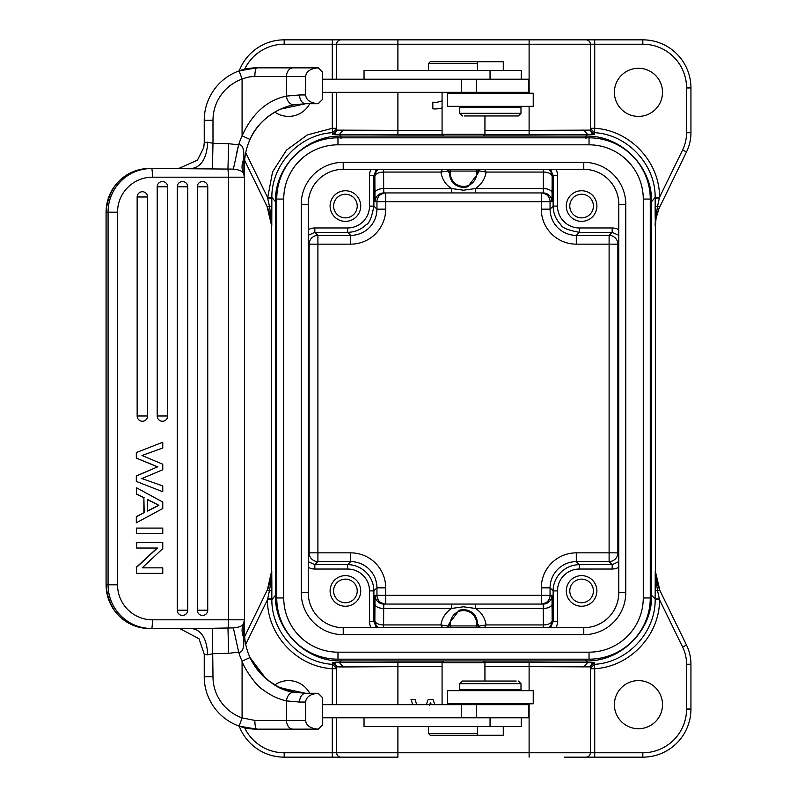 <?xml version="1.0" encoding="UTF-8"?>
<svg xmlns="http://www.w3.org/2000/svg" width="797" height="797" viewBox="0 0 797 797"><rect width="100%" height="100%" fill="white"/><g stroke="black" fill="none" stroke-linecap="round" stroke-linejoin="round"><path stroke-width="1.2" d="M503.276 726.535L503.276 735.282L430.27 735.282L477.473 735.282L477.473 726.535M430.27 735.282L428.517 733.529L477.473 733.529M428.517 726.535L428.517 733.529M442.076 704.668L442.076 662.676L484.935 662.676L484.935 681.046M484.935 662.676L483.211 660.952M442.076 662.676L443.799 660.952M450.604 627.687L450.604 625.934L476.407 625.934L476.407 627.687M322.636 92.332L528.859 92.332L528.859 79.212L322.636 79.212M322.636 717.788L528.859 717.788L528.859 704.668L322.636 704.668M320.613 695.651L318.262 693.29L305.709 693.29A8.747 6.147 90 0 0 299.562 702.037L305.61 702.037L305.61 720.408C306.207 725.549 310.372 728.468 318.113 729.145L322.626 724.762L322.636 697.694L318.113 693.3L322.616 697.694L322.636 702.037M322.636 99.336L318.262 103.71L305.709 103.71L294.691 104.706C279.339 106.997 257.909 119.988 250.029 139.455A61.23 61.23 0 0 0 244.48 164.939A61.23 61.23 0 0 1 280.414 109.179L305.709 103.71A8.747 6.147 -90 0 1 299.562 94.963L286.482 96.098L286.482 76.592L305.61 76.592L305.61 94.963C306.207 100.103 310.372 103.012 318.113 103.7L322.626 99.316L322.636 72.238L318.252 67.855L256.724 67.845A52.482 52.482 0 0 0 239.15 70.873L256.724 67.845L318.252 67.845L322.616 72.248L322.636 76.592M305.61 702.037C306.227 696.887 310.392 693.968 318.113 693.3M305.61 76.592C306.227 71.431 310.392 68.522 318.113 67.855M322.636 724.782L318.262 729.155L256.724 729.155L293.117 729.155A8.747 6.625 -90 0 1 286.482 720.408L254.821 720.408L242.079 717.888A43.735 43.735 0 0 1 212.988 676.673L212.41 628.285L233.372 627.897C238.941 627.428 242.328 626.053 243.533 623.772A8.747 8.747 0 0 0 244.48 619.817L244.48 177.183L243.912 164.82M318.113 729.145L293.117 729.155M322.177 725.24L319.278 728.139M305.709 693.29L280.405 687.831A61.23 61.23 0 0 1 244.48 632.061A61.23 61.23 0 0 0 250.029 657.545C262.811 678.974 277.695 690.561 294.691 692.294L305.709 693.29L318.252 693.29M244.42 620.823L244.48 632.061A61.23 61.23 0 0 0 250.029 657.545L265.899 678.586L268.858 680.967L278.452 686.894L294.691 692.294A8.747 6.585 100.4 0 0 286.482 700.902L299.562 702.037M250.029 657.545L242.079 661.181C243.563 667.468 256.584 686.406 262.502 689.365C270.093 695.203 278.083 699.049 286.482 700.902L286.482 720.408L305.61 720.408M294.691 104.706A8.747 6.585 -100.4 0 1 286.482 96.098C267.144 100.153 252.34 113.393 242.079 135.819L242.079 79.112C246.652 77.259 250.906 76.412 254.821 76.592L286.482 76.592A8.747 6.625 90 0 1 293.117 67.845M204.241 654.437L207.748 654.805L212.988 653.689L228.629 653.301L238.672 652.135A69.977 69.977 0 0 0 242.079 661.181L242.079 717.888L239.15 726.127A52.482 52.482 0 0 0 256.724 729.155L239.15 726.127A52.482 52.482 0 0 1 204.241 676.673L204.241 654.148L198.991 638.706L179.753 628.564M204.241 142.633L204.241 120.327A52.482 52.482 0 0 1 239.15 70.873L242.079 79.112A43.735 43.735 0 0 0 212.988 120.327L212.988 143.311L207.748 142.195L204.241 142.434M243.922 174.125L243.922 164.939L244.48 164.939L244.48 177.183L243.483 173.138M243.932 164.939L243.762 159.181C241.551 164.252 241.471 168.934 243.543 173.218M243.752 159.181C244.261 148.919 242.567 144.147 238.672 144.865L233.372 169.103L149.657 168.436A43.735 43.576 -90 0 0 106.091 212.181L108.073 212.181A43.735 43.576 -90 0 1 151.639 168.436A8.747 0.767 90 0 1 152.406 177.183L244.48 177.183M243.533 173.228C242.338 171.086 238.951 169.711 233.372 169.103M233.372 627.897L238.672 652.135C242.567 652.853 244.261 648.081 243.752 637.819C241.611 632.908 241.531 628.235 243.533 623.772L244.48 619.817L228.51 619.817L228.51 177.183L227.972 168.815L228.629 143.699L212.988 143.311L212.41 168.715M243.205 624.459L243.493 623.842L243.224 624.459M243.762 637.819L243.942 622.885M243.912 632.18L244.48 619.817M236.41 155.186A69.977 69.977 0 0 1 238.672 144.865L228.629 143.699M228.629 653.301L227.972 628.185A8.747 0.767 -90 0 0 228.51 619.817L152.406 619.817A34.988 34.859 -90 0 1 117.548 584.819L117.548 212.181A34.988 34.859 -90 0 1 152.406 177.183M207.748 654.805C206.802 638.875 201.561 630.128 192.027 628.564L212.41 628.285M192.027 628.564L149.657 628.564A43.735 43.576 -90 0 1 106.091 584.819L106.091 212.181M178 628.564L152.237 628.564M204.241 142.852L203.783 147.495L197.457 160.127L178.797 168.436M178.667 168.436L151.868 168.436M320.613 70.196L318.262 67.845M322.177 99.794L319.288 102.674M318.113 103.69L305.709 103.71M136.626 487.824L162.767 502.06L162.767 508.536L136.317 522.772L136.317 516.605L143.878 512.77L143.878 497.826L136.317 493.991L136.626 487.824L136.317 493.991M136.626 533.621L136.317 528.092L136.626 533.621L162.767 533.621L162.767 528.092L136.626 528.092M136.626 542.508L136.626 548.037L136.317 542.508L162.767 542.508L162.767 548.615L142.185 567.853L162.468 567.853M136.317 567.275L136.626 573.382L136.317 567.275L157.139 548.037M137.154 196.969L147.614 196.969A5.25 5.23 90 0 0 142.384 191.728A5.25 5.23 90 0 0 137.154 196.969L137.154 415.994A5.25 5.23 90 0 0 142.384 421.244A5.25 5.23 90 0 0 147.614 415.994L137.154 415.994M157.198 415.994A5.25 5.23 90 0 0 162.429 421.244A5.25 5.23 90 0 0 167.659 415.994L167.679 186.807A5.25 5.23 90 0 0 162.429 181.557A5.25 5.23 90 0 0 157.198 186.807L157.198 415.994L167.679 415.994A5.25 5.25 0 0 1 162.429 421.244M177.243 610.193A5.25 5.23 90 0 0 182.473 615.443A5.25 5.23 90 0 0 187.703 610.193L187.723 186.807L177.243 186.807L177.243 610.193L187.723 610.193A5.25 5.25 0 0 1 182.473 615.443M182.473 181.557A5.25 5.25 0 0 1 187.723 186.807L187.703 186.807A5.25 5.23 90 0 0 182.473 181.557A5.25 5.23 90 0 0 177.243 186.807M197.287 610.193A5.25 5.23 90 0 0 202.518 615.443A5.25 5.23 90 0 0 207.738 610.193L207.758 186.807L197.287 186.807L197.287 610.193L207.758 610.193A5.25 5.25 0 0 1 202.518 615.443M202.518 181.557A5.25 5.25 0 0 1 207.758 186.807L207.738 186.807A5.25 5.23 90 0 0 202.518 181.557A5.25 5.23 90 0 0 197.287 186.807M136.317 481.418L162.767 491.739L136.317 481.418L136.317 475.889L157.527 466.893L136.317 458.086L136.317 452.557L162.767 442.235L136.317 452.557M162.767 442.235L162.767 447.984L142.005 455.515L162.767 464.223L162.767 469.752L141.786 478.559L162.767 485.921L162.767 491.739M136.626 481.418L136.317 475.889M136.626 475.889L157.527 466.893M157.836 466.893L136.317 458.086M136.626 458.086L136.626 452.557M136.317 516.605L136.626 522.772M136.626 516.605L143.878 512.77M143.878 497.826L144.187 512.77M144.187 497.826L136.626 493.991M147.525 511.126L158.862 505.308L147.525 499.46L147.525 511.126M147.525 499.619L158.862 505.308M158.563 505.308L147.525 510.977M136.626 573.382L162.767 573.382L162.767 567.853L142.185 567.853M136.626 567.275L157.447 548.037L136.626 548.037M343.228 169.313A34.988 34.988 0 0 0 308.24 204.301L308.24 592.699A34.988 34.988 0 0 0 343.228 627.687L583.783 627.687A34.988 34.988 0 0 0 618.771 592.699L618.771 204.301A34.988 34.988 0 0 0 583.783 169.313L343.228 169.313L343.228 162.319L583.783 162.319A41.992 41.992 0 0 1 625.775 204.301L625.775 592.699A41.992 41.992 0 0 1 583.783 634.681L583.783 627.687M589.033 137.821A61.23 61.23 0 0 1 650.262 199.051L650.262 597.949A61.23 61.23 0 0 1 589.033 659.179L337.978 659.179A61.23 61.23 0 0 1 276.748 597.949L276.748 199.051A61.23 61.23 0 0 1 337.978 137.821L589.033 137.821L589.033 144.825L337.978 144.825A54.236 54.236 0 0 0 283.742 199.051L283.742 597.949A54.236 54.236 0 0 0 337.978 652.175L337.978 659.179M521.278 79.212L521.278 70.465L364.04 70.465L364.04 79.212M521.278 717.788L521.278 726.535L364.04 726.535L364.04 717.788M384.921 192.934C376.184 195.962 375.995 195.962 384.353 192.934L542.657 192.934C551.026 195.962 550.837 195.962 542.09 192.934M542.09 604.066C550.837 601.038 551.026 601.038 542.657 604.066L384.353 604.066C375.995 601.038 376.184 601.038 384.921 604.066M452.357 608.44L383.686 608.44L383.815 604.066L543.195 604.066L543.405 624.928A8.747 4.374 179.7 0 0 552.152 620.554A8.747 8.747 -45 0 1 548.466 627.687M384.353 192.934L383.815 192.934A8.747 8.747 -90 0 0 375.068 201.681L376.951 201.681A8.747 8.747 90 0 1 385.698 192.934L385.698 209.163A34.988 34.988 -38.8 0 1 350.71 244.151L309.156 244.151A8.747 8.747 135 0 1 317.903 235.404L317.903 561.596A8.747 8.747 45 0 1 309.156 552.849L308.24 553.766M618.771 235.344L612.176 232.335L609.107 235.404A8.747 8.747 -135 0 1 617.854 244.151L576.301 244.151A34.988 34.988 50.9 0 1 541.312 209.163L541.312 192.934A8.747 8.747 -90 0 1 550.06 201.681L551.942 201.681A8.747 8.747 90 0 0 543.195 192.934L542.657 192.934M474.653 188.56L543.325 188.56L543.195 192.934L475.341 192.934L475.341 188.58C481.278 184.695 484.885 179.195 486.16 172.082M447.386 169.313L448.173 171.006L440.851 172.072C442.245 179.604 445.852 185.093 451.68 188.56L451.68 192.934L383.815 192.934L383.686 188.56L451.68 188.56L463.505 190.204L475.341 188.56M529.108 93.209L529.108 44.224L397.902 44.224L397.902 39.85L529.108 39.85L284.18 39.85L284.18 44.224L332.289 44.224L332.289 39.85M594.721 39.85L594.721 44.224L642.83 44.224L642.83 39.85L529.108 39.85L529.108 44.224L590.348 44.224L590.348 130.13L529.108 130.359L529.108 106.33M450.345 623.752L450.345 625.894L449.398 624.948L448.173 625.994L449.398 623.045L459.301 610.163L463.505 609.516C472.143 610.382 476.845 615.125 477.622 623.752L476.666 625.894L476.666 623.752A13.16 13.16 0 0 0 463.505 610.592A13.16 13.16 0 0 0 450.345 623.752L449.388 623.752L448.342 627.687M476.666 625.894L477.054 627.687M449.956 627.687L450.345 625.894M451.68 608.44L463.505 606.796L475.341 608.44L475.341 604.066L451.68 604.066L451.68 608.4C445.732 612.305 442.126 617.805 440.851 624.918M550.568 627.707L553.128 621.521L552.152 620.554L552.072 604.066A8.747 4.374 -0.3 0 1 543.325 608.44L475.341 608.44C481.159 611.907 484.775 617.396 486.16 624.928L479.017 626.093L477.622 623.752L476.666 623.752M447.157 627.687L448.183 626.004L447.386 627.687M447.994 626.093L440.851 624.928L442.534 627.687M378.545 627.687A8.747 8.747 45 0 1 374.859 620.554A8.747 4.374 -179.7 0 0 383.606 624.928L383.686 608.44A8.747 4.374 0.3 0 1 374.939 604.066L374.859 620.554L373.883 621.521L376.443 627.707M374.939 604.066L375.068 595.319L385.698 595.319L385.698 604.066A8.747 8.747 90 0 1 376.951 595.319L376.951 587.837C376.822 580.644 374.261 574.458 369.27 569.277C364.09 564.296 357.903 561.726 350.71 561.596L347.641 564.665C354.406 564.625 360.593 567.185 366.192 572.356C371.183 577.526 373.753 583.713 373.883 590.906L373.883 621.521L369.509 621.521A13.121 13.121 -87.9 0 0 371.043 627.687M369.509 621.521L369.509 590.906A21.868 21.868 -3.2 0 0 347.641 569.038L347.641 564.665L314.835 564.665L308.24 561.656M477.054 169.313L476.666 173.248A13.16 13.16 0 0 1 463.505 186.408A13.16 13.16 0 0 1 450.345 173.248L449.956 169.313M479.854 169.313L477.612 173.955L467.67 186.847L463.505 187.484C454.868 186.618 450.166 181.875 449.388 173.248L450.345 173.248M448.342 169.313L449.388 173.248L448.183 171.006L449.398 172.052L450.345 171.106M447.994 170.907L447.157 169.313M479.017 170.907L486.16 172.072L484.476 169.313M476.666 171.106L477.622 172.052L479.625 169.313M581.601 606.258A15.312 15.312 0 0 0 596.903 590.946A15.312 15.312 0 0 0 581.601 575.633A15.312 15.312 0 0 0 566.288 590.946A15.312 15.312 0 0 0 581.601 606.258M543.405 627.687L543.405 624.928L486.16 624.928L484.476 627.687M308.24 235.344L314.835 232.335L317.903 235.404L350.71 235.404C357.903 235.274 364.09 232.704 369.27 227.723C374.261 222.542 376.822 216.356 376.951 209.163L373.883 206.094C371.741 217.521 369.18 223.708 366.192 224.644C361.021 229.636 354.834 232.196 347.641 232.335L314.835 232.335L314.835 227.962A13.121 13.121 2.1 0 0 308.24 229.745M642.83 39.85A48.109 48.109 0 0 1 690.939 87.959L690.939 132.74A43.735 43.735 0 0 1 686.516 151.918L658.8 208.944L656.031 218.547L655.433 225.75L655.433 571.25L657.166 583.404L659.936 590.587L655.244 570.861L655.204 580.475L655.911 581.372L655.433 571.25M271.578 225.75L267.075 206.413L269.854 213.596L271.578 225.75L271.578 571.25L270.98 578.453L268.22 588.056L244.649 636.574M269.386 590.956L267.473 599.742C267.154 635.04 297.042 666.84 332.289 668.703L332.618 664.339C299.622 662.576 271.568 632.718 271.847 599.693L267.473 599.742L245.725 644.345M309.754 693.29A24.059 24.059 0 0 0 274.806 684.922M339.392 662.606L332.718 662.496L332.618 664.339L336.663 668.703L332.289 668.703L332.289 704.668M336.663 704.668L336.663 666.87L343.288 666.95L339.392 662.576L341.016 660.952C305.948 661.759 274.596 630.417 275.413 595.349L271.847 599.693M271.837 590.019L271.847 598.916L267.643 598.995M271.837 590.099L269.366 591.035L267.344 590.039L271.578 571.25M271.807 580.575L271.767 570.861L271.1 581.372L269.336 591.005M271.867 590.099L271.837 580.475L271.08 581.372M271.797 216.525L271.847 198.084L267.643 198.005L269.386 206.044M271.767 226.139L271.807 216.525L271.1 215.628L271.767 226.139M271.837 206.901L269.326 205.995L271.04 215.638M245.725 152.655L267.473 197.257L271.847 197.317C271.568 164.282 299.622 134.424 332.618 132.661L332.289 128.297L307.303 134.942L286.462 150.165L272.554 171.903L267.643 198.005M269.366 205.965L267.344 206.961L244.649 160.426M274.806 112.078A24.059 24.059 0 0 0 309.754 103.71M397.902 92.332L397.902 130.359L336.663 130.13L336.663 92.332M336.663 79.212L336.663 44.224A4.374 4.374 0 0 1 341.036 39.85A4.374 4.374 0 0 0 336.663 44.224L332.289 44.224L332.289 79.212M336.663 128.367L332.618 132.661L332.718 134.474L339.392 134.394L343.288 130.05M585.974 39.85A4.374 4.374 0 0 1 590.348 44.224L590.348 128.297L594.403 132.661C627.388 134.424 655.443 164.282 655.164 197.317L659.537 197.257C659.856 161.96 629.969 130.16 594.721 128.297L594.293 134.474L587.628 134.394M341.016 138.678L341.016 136.048L585.994 136.048L587.628 134.424L583.723 130.05M484.935 130.359L529.108 130.359L529.108 134.733L587.957 134.414M655.214 580.475L655.164 598.916L651.597 595.349L651.597 201.651L655.164 197.317M638.457 68.283A24.059 24.059 0 0 0 614.397 92.332A24.059 24.059 0 0 0 638.457 116.392A24.059 24.059 0 0 0 662.516 92.332A24.059 24.059 0 0 0 638.457 68.283M657.625 206.044L659.537 197.257L682.581 149.995A39.362 39.362 0 0 0 686.566 132.74L686.566 87.959A43.735 43.735 0 0 0 642.83 44.224M655.144 206.901L655.184 216.525L655.931 215.628L655.244 226.139C654.815 221.496 656.29 215.1 659.667 206.961L657.645 205.965L655.174 206.901M655.931 215.628L657.674 205.995M655.204 216.425L655.433 225.75M659.378 198.005L655.164 198.084L655.174 206.981M655.174 590.099L657.684 591.005L655.971 581.362M657.645 591.035L659.667 590.039L686.516 645.082L682.581 647.005L659.537 599.742L655.164 599.683C655.443 632.718 627.388 662.576 594.403 664.339L594.721 668.703C629.969 666.84 659.856 635.04 659.537 599.742L657.625 590.956M686.516 645.082A43.735 43.735 0 0 1 690.939 664.26L690.939 709.041A48.109 48.109 0 0 1 642.83 757.15L585.974 757.15A4.374 4.374 0 0 0 590.348 752.776L590.348 668.703A4.374 4.374 0 0 0 590.348 668.703L594.721 668.703L594.721 752.776L642.83 752.776A43.735 43.735 0 0 0 686.566 709.041L686.566 664.26L690.939 664.26A43.735 43.735 0 0 0 686.516 645.082M638.457 728.717A24.059 24.059 0 0 0 662.516 704.668A24.059 24.059 0 0 0 638.457 680.608A24.059 24.059 0 0 0 614.397 704.668A24.059 24.059 0 0 0 638.457 728.717M529.108 690.67L529.108 666.641L590.348 666.87L590.348 752.776A4.374 4.374 0 0 1 585.974 757.15A4.374 4.374 0 0 0 590.348 752.776L594.721 752.776L594.721 757.15M529.108 757.15L529.108 752.776L590.348 752.776A4.374 4.374 0 0 1 585.974 757.15L564.545 757.15M244.649 727.751A43.735 43.735 0 0 0 284.18 752.776L284.18 757.15L397.902 757.15L397.902 752.776L529.108 752.776L529.108 703.791M284.18 757.15A48.109 48.109 0 0 1 239.22 726.147A48.109 48.109 0 0 0 284.18 757.15M284.18 752.776L336.663 752.776A4.374 4.374 0 0 0 341.036 757.15A4.374 4.374 0 0 1 336.663 752.776L336.663 717.788M343.288 666.95L397.902 666.641L397.902 704.668M430.47 702.396L431.237 704.668L430.47 702.386M429.583 705.245L430.48 702.376L429.583 705.245M590.348 668.633L594.403 664.339L594.293 662.526L587.628 662.606L583.723 666.95M655.164 599.683L655.164 598.916L659.378 598.995M271.847 197.317L275.413 201.651L275.413 595.349L276.748 595.349M581.601 221.367A15.312 15.312 0 0 0 596.903 206.054A15.312 15.312 0 0 0 581.601 190.742A15.312 15.312 0 0 0 566.288 206.054A15.312 15.312 0 0 0 581.601 221.367M618.771 567.255A13.121 13.121 -177 0 1 612.176 569.038L579.369 569.038A21.868 21.868 -92.3 0 0 557.501 590.906L557.501 621.521L553.128 621.521L553.128 590.906C553.088 584.141 555.648 577.955 560.819 572.356C566 567.364 572.186 564.794 579.369 564.665L576.301 561.596C569.108 561.726 562.931 564.296 557.751 569.277C552.759 574.458 550.199 580.644 550.06 587.837L541.312 587.837A34.988 34.988 140.8 0 1 576.301 552.849L576.301 561.596L609.107 561.596L609.107 552.849L617.854 552.849A8.747 8.747 -45 0 1 609.107 561.596L612.176 564.665L618.771 561.656M560.819 224.644C555.828 219.464 553.267 213.287 553.128 206.094L550.06 209.163C550.199 216.356 552.759 222.542 557.751 227.723C562.931 232.704 569.108 235.274 576.301 235.404L579.369 232.335C567.952 230.194 561.765 227.633 560.819 224.644M383.606 169.313L383.606 172.072A8.747 4.374 -0.3 0 0 374.859 176.446L373.883 175.479L376.443 169.293M378.545 169.313A8.747 8.747 135 0 0 374.859 176.446L374.939 192.934A8.747 4.374 179.7 0 1 383.686 188.56L383.606 172.072L440.851 172.072L442.534 169.313M548.466 169.313A8.747 8.747 -135 0 1 552.152 176.446A8.747 4.374 0.3 0 0 543.405 172.072L543.325 188.56A8.747 4.374 -179.7 0 1 552.072 192.934L552.152 176.446L553.128 175.479L550.568 169.293M345.41 221.367A15.312 15.312 0 0 0 360.722 206.054A15.312 15.312 0 0 0 345.41 190.742A15.312 15.312 0 0 0 330.107 206.054A15.312 15.312 0 0 0 345.41 221.367M345.41 217.86A11.806 11.806 0 0 0 357.225 206.054A11.806 11.806 0 0 0 345.41 194.249A11.806 11.806 0 0 0 333.604 206.054A11.806 11.806 0 0 0 345.41 217.86M581.601 217.86A11.806 11.806 0 0 0 593.406 206.054A11.806 11.806 0 0 0 581.601 194.249A11.806 11.806 0 0 0 569.785 206.054A11.806 11.806 0 0 0 581.601 217.86M412.746 704.668L411.023 699.417L415.127 699.417L416.642 704.668M426.325 704.668L428.158 699.417L432.99 699.417L434.833 704.668M512.142 704.668L512.142 703.791M515.988 703.791L515.988 704.668M442.076 100.661A15.273 15.273 0 0 1 432.831 102.146L432.831 108.82A21.868 21.868 0 0 0 442.076 107.854M239.22 70.853A48.109 48.109 0 0 1 284.18 39.85M479.625 627.687L477.622 624.948L478.668 627.687M479.017 626.093L479.854 627.687M581.601 602.751A11.806 11.806 0 0 0 593.406 590.946A11.806 11.806 0 0 0 581.601 579.14A11.806 11.806 0 0 0 569.785 590.946A11.806 11.806 0 0 0 581.601 602.751M345.41 606.258A15.312 15.312 0 0 0 360.722 590.946A15.312 15.312 0 0 0 345.41 575.633A15.312 15.312 0 0 0 330.107 590.946A15.312 15.312 0 0 0 345.41 606.258M345.41 602.751A11.806 11.806 0 0 0 357.225 590.946A11.806 11.806 0 0 0 345.41 579.14A11.806 11.806 0 0 0 333.604 590.946A11.806 11.806 0 0 0 345.41 602.751M464.521 115.954L518.369 115.954L464.521 115.954M520.989 113.333L459.759 113.333L459.759 107.206L520.989 107.206L520.989 113.333L518.369 115.954M477.473 70.465L477.473 61.718L430.27 61.718L503.276 61.718L503.276 70.465M533.233 106.33L447.515 106.33L447.515 93.209L533.233 93.209L533.233 106.33M516.227 681.046L462.38 681.046L516.227 681.046M459.759 683.667L520.989 683.667L520.989 689.794L459.759 689.794L459.759 683.667L462.38 681.046M447.515 690.67L533.233 690.67L533.233 703.791L447.515 703.791L447.515 690.67M477.473 63.471L428.517 63.471L430.27 61.718M428.517 63.471L428.517 70.465M442.076 92.332L442.076 134.324L443.799 136.048M484.935 115.954L484.935 134.324L442.076 134.324M483.211 136.048L484.935 134.324M450.604 169.313L450.604 171.066L476.407 171.066L476.407 169.313M461.403 92.332L461.403 79.212M476.317 92.332L476.317 79.212M476.317 717.788L476.317 704.668M461.403 717.788L461.403 704.668M305.61 94.963L299.562 94.963M212.988 676.673L204.241 676.673A52.482 52.482 0 0 0 256.724 729.155C255.608 728.528 254.97 725.609 254.821 720.408M212.988 120.327L204.241 120.327A52.482 52.482 0 0 1 239.15 70.873M250.029 139.455L242.079 135.819A69.977 69.977 0 0 0 238.672 144.865M244.48 632.061L243.962 632.061M117.548 584.819L108.073 584.819A43.735 43.576 -90 0 0 151.639 628.564A8.747 0.767 -90 0 0 152.406 619.817M207.748 142.195C206.752 158.025 201.511 166.772 192.027 168.436M256.724 67.845C255.598 68.472 254.96 71.381 254.821 76.592M162.429 181.557A5.25 5.25 0 0 1 167.679 186.807L157.198 186.807M117.548 212.181L108.073 212.181L108.073 584.819L106.091 584.819M583.783 634.681L343.228 634.681A41.992 41.992 0 0 1 301.236 592.699L301.236 204.301A41.992 41.992 0 0 1 343.228 162.319M301.236 204.301L308.24 204.301M301.236 592.699L308.24 592.699M583.783 169.313L583.783 162.319M343.228 634.681L343.228 627.687M618.771 204.301L625.775 204.301M618.771 592.699L625.775 592.699M337.978 652.175L589.033 652.175A54.236 54.236 0 0 0 643.269 597.949L643.269 199.051A54.236 54.236 0 0 0 589.033 144.825M643.269 199.051L650.262 199.051M643.269 597.949L650.262 597.949M337.978 137.821L337.978 144.825M589.033 652.175L589.033 659.179M276.748 199.051L283.742 199.051M276.748 597.949L283.742 597.949M490.045 70.465L490.045 79.212M490.045 717.788L490.045 726.535M383.606 627.687L383.606 624.928L440.851 624.928M369.509 590.906L373.883 590.906L376.951 587.837L385.698 587.837L385.698 595.319L541.312 595.319L541.312 587.837M385.698 587.837A34.988 34.988 -128.8 0 0 350.71 552.849L350.71 561.596L317.903 561.596L314.835 564.665L314.835 569.038L347.641 569.038M350.71 552.849L309.156 552.849L309.156 244.151L308.24 243.234M476.666 173.248L477.622 173.248L478.668 169.313M618.771 553.766L617.854 552.849L617.854 244.151L618.771 243.234M555.967 627.687A13.121 13.121 -176.8 0 0 557.501 621.521M375.068 595.319A8.747 8.747 -90 0 0 383.815 604.066M314.835 227.962L347.641 227.962L347.641 232.335L350.71 235.404L350.71 244.151M690.939 87.959L686.566 87.959M332.289 757.15L332.289 717.788M332.728 662.496L336.663 666.87C335.617 663.712 334.302 662.257 332.718 662.496M336.663 128.337A4.374 4.374 0 0 0 336.663 128.307L332.289 128.297L332.289 92.332M244.649 69.249A43.735 43.735 0 0 1 284.18 44.224M332.718 134.474L336.663 130.13C335.617 133.288 334.302 134.743 332.718 134.504M397.902 70.465L397.902 44.224L336.663 44.224M442.076 130.359L397.902 130.359L397.902 134.733L442.484 134.733M339.054 134.414L398.63 134.733M529.108 134.733L484.526 134.733M594.283 134.504L590.348 130.13C591.394 133.288 592.719 134.743 594.293 134.504M651.557 201.651C652.374 166.613 621.042 135.281 585.994 136.088M590.348 128.297L594.721 128.297L594.721 44.224L590.348 44.224M686.566 132.74L690.939 132.74A43.735 43.735 0 0 1 686.516 151.918L682.581 149.995M682.581 647.005A39.362 39.362 0 0 1 686.566 664.26M642.83 757.15L642.83 752.776M686.566 709.041L690.939 709.041M397.902 726.535L397.902 752.776L336.663 752.776M484.526 662.267L529.108 662.267L529.108 666.641L484.935 666.641M442.076 666.641L397.902 666.641L397.902 662.267L442.484 662.267M398.63 662.267L339.054 662.586M587.957 662.586L529.108 662.267M587.628 662.576L585.994 660.952L341.016 660.952L341.016 659.179M594.293 662.526L590.348 666.87C591.404 663.712 592.719 662.257 594.293 662.496M585.994 659.179L585.994 660.952C621.062 661.759 652.414 630.417 651.597 595.349L650.262 595.349M276.748 201.651L275.413 201.651M341.016 136.088C305.968 135.281 274.646 166.613 275.453 201.651M341.016 136.048L339.392 134.424M585.994 138.678L585.994 136.048M651.597 201.651L650.262 201.651M618.771 229.745A13.121 13.121 93.2 0 0 612.176 227.962L579.369 227.962A21.868 21.868 177.9 0 1 557.501 206.094L557.501 175.479A13.121 13.121 93 0 0 555.967 169.313M579.369 227.962L579.369 232.335L612.176 232.335L612.176 227.962M576.301 552.849L609.107 552.849L609.107 235.404L576.301 235.404L576.301 244.151M557.501 590.906L553.128 590.906L550.06 587.837L550.06 595.319A8.747 8.747 -90 0 1 541.312 604.066L541.312 595.319L551.942 595.319A8.747 8.747 90 0 1 543.195 604.066M541.312 209.163L550.06 209.163L550.06 201.681L376.951 201.681L376.951 209.163L385.698 209.163M552.072 604.066L551.942 595.319M579.369 569.038L579.369 564.665L612.176 564.665L612.176 569.038M374.939 192.934L375.068 201.681M373.883 175.479L373.883 206.094L369.509 206.094L369.509 175.479L373.883 175.479M557.501 206.094L553.128 206.094L553.128 175.479L557.501 175.479M551.942 201.681L552.072 192.934M371.043 169.313A13.121 13.121 2.3 0 0 369.509 175.479M543.405 169.313L543.405 172.072L486.16 172.072M369.509 206.094A21.868 21.868 86.9 0 1 347.641 227.962M308.24 567.255A13.121 13.121 -87.7 0 0 314.835 569.038M244.48 619.877L244.39 621.052M244.35 621.301L244.201 622.019M142.384 191.728A5.25 5.25 0 0 1 147.634 196.969L147.634 415.994A5.25 5.25 0 0 1 142.384 421.244M149.657 628.564C123.166 625.964 108.641 611.389 106.061 584.819L106.061 212.181C108.641 185.611 123.166 171.036 149.657 168.436M339.432 134.394L337.848 134.424M589.162 134.424L587.578 134.394M655.194 209.93L655.204 214.094M337.848 662.576L339.432 662.606M587.578 662.606L589.162 662.576M655.204 583.494L655.184 587.997M271.827 209.003L271.817 213.506M271.817 587.07L271.807 582.906M462.38 115.954L459.759 113.333M469.383 106.33L469.383 107.206M471.127 92.332L470.26 93.209M509.622 92.332L510.498 93.209M511.365 106.33L511.365 107.206M518.369 681.046L520.989 683.667M511.365 690.67L511.365 689.794M509.622 704.668L510.498 703.791M471.127 704.668L470.26 703.791M469.383 690.67L469.383 689.794"/></g></svg>
